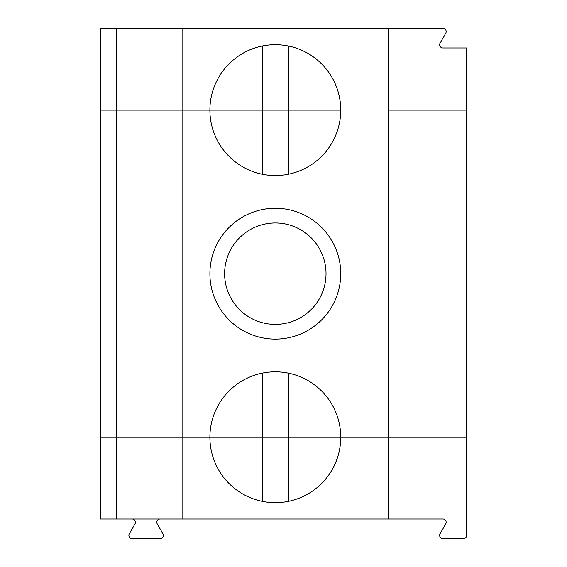 <?xml version="1.0" encoding="UTF-8"?>
<svg xmlns="http://www.w3.org/2000/svg" width="567" height="567" viewBox="0 0 567 567"><rect width="100%" height="100%" fill="white"/><g stroke="black" fill="none" stroke-linecap="round" stroke-linejoin="round"><path stroke-width="0.85" d="M132.154 519.025A3.274 3.274 0 0 1 134.981 523.929L129.319 533.745A3.274 3.274 0 0 0 132.154 538.65L160.071 538.65A3.274 3.274 0 0 0 162.906 533.745L157.243 523.929A3.274 3.274 0 0 1 160.071 519.025M262.238 501.348L262.238 437.242L288.405 437.242L288.405 501.348M182.092 519.025L182.092 437.242L388.175 437.242L388.175 519.025L116.674 519.025L116.674 437.242L209.896 437.242A65.425 65.425 0 0 0 275.321 502.667A65.425 65.425 0 0 0 340.746 437.242L288.405 437.242L288.405 373.143M262.238 373.143L262.238 437.242L209.896 437.242A65.425 65.425 0 0 1 275.321 371.824A65.425 65.425 0 0 1 340.746 437.242L466.684 437.242L388.175 437.242L388.175 110.126L466.684 110.126L466.684 535.376A3.274 3.274 0 0 1 463.416 538.65L442.912 538.65A3.274 3.274 0 0 1 440.077 533.745L445.74 523.929A3.274 3.274 0 0 0 442.912 519.025L388.175 519.025M388.175 28.35L388.175 110.126L466.684 110.126L466.684 47.975L442.912 47.975A3.274 3.274 0 0 1 440.077 43.071L445.74 33.255A3.274 3.274 0 0 0 442.912 28.35L100.316 28.35L100.316 437.242L116.674 437.242L100.316 437.242L100.316 519.025L116.674 519.025M288.405 46.026L288.405 110.126L262.238 110.126L262.238 46.026M288.405 174.232L288.405 110.126L340.746 110.126A65.425 65.425 0 0 1 275.321 175.55A65.425 65.425 0 0 1 209.896 110.126L116.674 110.126L116.674 437.242L182.092 437.242L182.092 110.126L340.746 110.126A65.425 65.425 0 0 0 275.321 44.708A65.425 65.425 0 0 0 209.896 110.126L262.238 110.126L262.238 174.232M182.092 28.35L182.092 110.126L100.316 110.126L116.674 110.126L116.674 28.35M275.321 324.388A50.704 50.704 0 0 0 319.235 248.332A50.704 50.704 0 0 0 231.414 248.332A50.704 50.704 0 0 0 275.321 324.388M340.746 273.684A65.425 65.425 0 0 0 242.612 217.026A65.425 65.425 0 0 0 242.612 330.341A65.425 65.425 0 0 0 340.746 273.684"/></g></svg>
